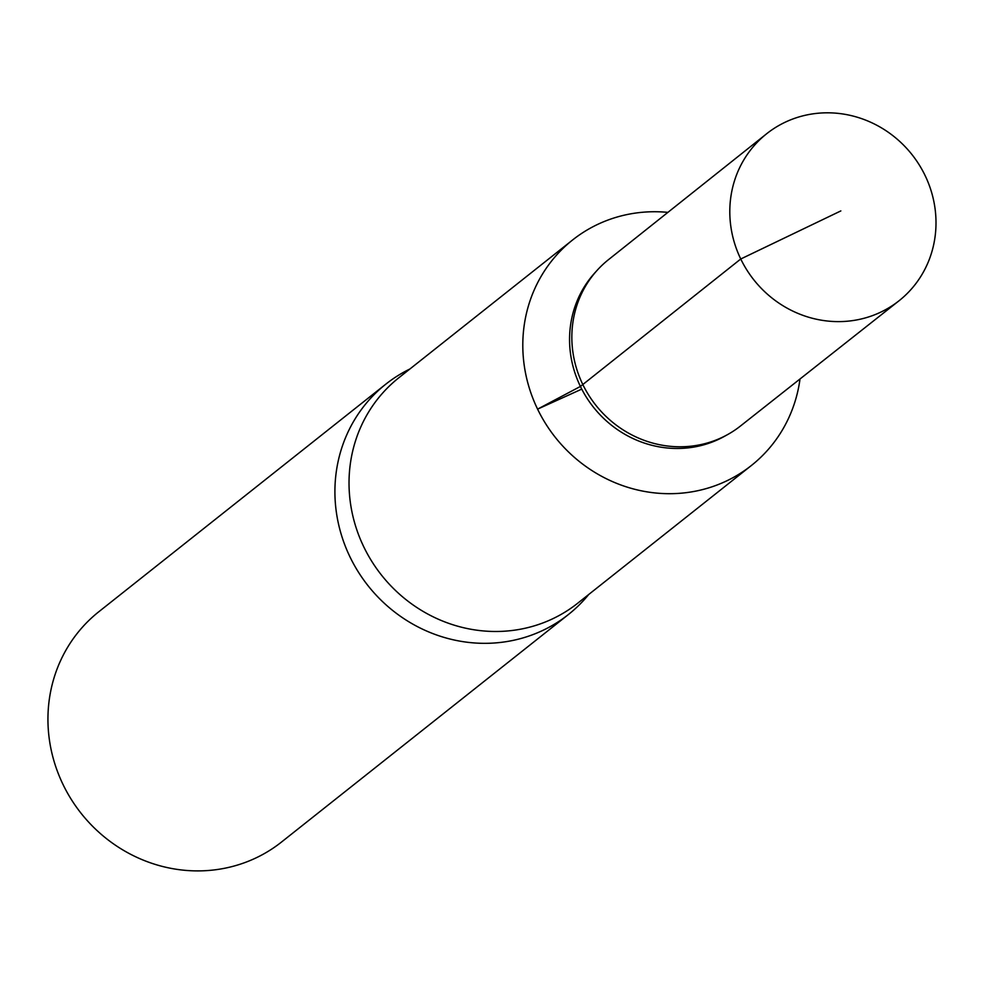 <?xml version="1.0" encoding="UTF-8"?>
<svg xmlns="http://www.w3.org/2000/svg" width="983" height="983" viewBox="0 0 983 983"><rect width="100%" height="100%" fill="white"/><g stroke="black" fill="none" stroke-linecap="round" stroke-linejoin="round"><path stroke-width="1.47" d="M667.899 212.377A143.899 136.219 51.6 0 0 572.622 239.963A143.899 136.219 51.6 0 1 667.887 212.377A143.899 136.219 51.6 0 0 572.622 239.963A143.899 136.219 51.6 0 0 537.59 409.137A143.899 136.219 51.6 0 0 751.43 465.463L577.66 603.255A143.899 136.219 -128.4 0 1 363.821 546.941A143.899 136.219 -128.4 0 1 398.852 377.755L572.622 239.963A143.899 136.219 51.6 0 0 537.59 409.137A143.899 136.219 51.6 0 0 751.43 465.463A143.899 136.219 51.6 0 0 800.015 378.983A143.899 136.219 51.6 0 1 751.43 465.463A143.899 136.219 51.6 0 0 800.015 378.983M409.948 368.969A146.983 139.144 51.6 0 0 385.803 384.169A146.983 139.144 51.6 0 0 350.022 556.98A146.983 139.144 51.6 0 0 568.444 614.498A146.983 139.144 51.6 0 0 588.756 594.457M385.803 384.169L98.828 611.733A146.983 139.144 51.6 0 0 63.047 784.532A146.983 139.144 51.6 0 0 281.482 842.062L568.444 614.498M572.622 239.963L572.622 239.963A143.899 136.219 51.6 0 0 555.297 437.349A143.899 136.219 51.6 0 0 751.442 465.463L751.43 465.463M597.271 270.178L594.838 272.856A105.574 99.947 51.6 0 0 580.412 386.442A105.574 99.947 51.6 0 0 724.471 436.329L727.629 434.572A106.164 100.499 -128.4 0 1 582.759 384.402A106.164 100.499 -128.4 0 1 597.271 270.178A106.164 100.499 -128.4 0 1 608.465 259.684L766.543 133.835A106.557 100.88 51.6 0 0 740.752 258.996A106.557 100.88 51.6 0 0 898.966 300.823A106.557 100.88 51.6 0 0 925.052 175.429A106.557 100.88 51.6 0 0 766.543 133.835M898.966 300.823L740.396 426.069A106.164 100.499 -128.4 0 1 727.629 434.572M581.752 389.121L537.59 409.137L580.412 386.442L740.752 258.996L840.846 210.915"/></g></svg>
